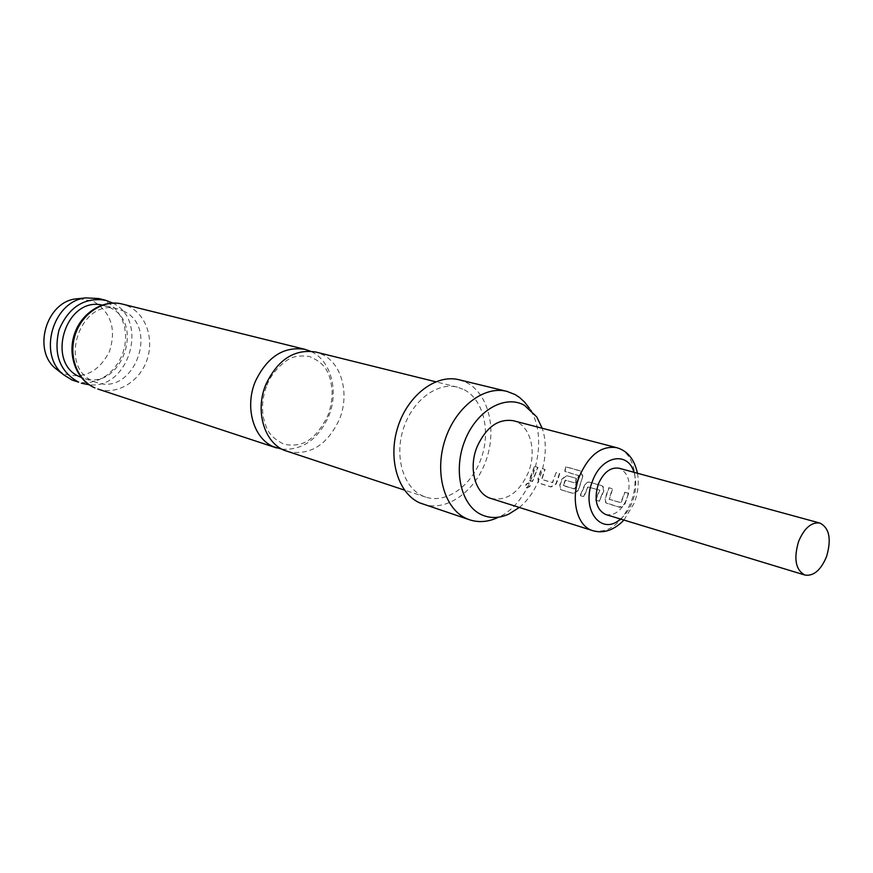 <?xml version="1.0" encoding="UTF-8"?>
<svg xmlns="http://www.w3.org/2000/svg" width="873" height="873" viewBox="0 0 873 873"><rect width="100%" height="100%" fill="white"/><g stroke="black" fill="none" stroke-linecap="round" stroke-linejoin="round"><path stroke-width="0.65" stroke-dasharray="4.37 3.27" d="M526.55 487.647C529.769 487.33 530.98 485.923 530.195 483.424L529.671 483.14C526.746 483.511 525.47 484.864 525.862 487.221L526.55 487.647M526.354 487.363C529.54 487.09 530.751 485.704 529.976 483.184L529.442 482.9C526.539 483.238 525.273 484.591 525.655 486.938L526.354 487.363M287.108 451.406C309.62 456.066 327.037 445.437 339.346 419.52C349.746 394.705 342.118 364.019 322.574 354.58L315.764 352.026M628.32 493.321L624.642 492.274L620.856 502.63L609.092 499.181L612.377 488.749L608.776 487.712L605.12 498.341L605.764 502.772L619.23 507.082L624.642 504.081L628.625 493.387L624.948 492.328L621.118 502.804L609.354 499.345L612.682 488.804L609.07 487.767L605.382 498.516L606.026 503.012L619.47 507.311L622.514 506.853L624.893 504.256L628.625 493.387M587.791 486.992L599.565 490.069L595.539 500.043L599.107 501.102L603.472 490.877L603.003 486.894L601.366 485.584L588.969 482.038L586.983 482.289L584.484 485.377L580.163 495.471L583.655 496.508L587.791 486.992L599.849 490.179L595.779 500.262L599.347 501.32L603.767 490.975C604.334 488.302 603.636 486.523 601.672 485.65L589.275 482.092L586.94 482.507L584.779 485.475L580.403 495.689L583.895 496.726L588.075 487.101M582.553 476.091L579.901 470.842L565.453 466.771L564.809 471.376L578.592 475.621L574.205 488.924L562.998 485.312L565.235 480.128L575.001 482.955L576.311 478.404L566.457 475.578L562.07 478.884L559.713 484.995L560.968 489.786L572.972 493.343L578.155 490.408L582.869 476.112L580.218 470.809L565.769 466.739L565.115 471.398L578.897 475.643L574.827 488.869L563.369 485.835L565.529 480.237L575.285 483.064L576.606 478.459L566.752 475.643L562.365 478.993L559.975 485.159L560.608 489.567L573.223 493.561L578.417 490.582L582.869 476.112M556.046 472.599L552.402 482.529L541.609 479.364L544.774 469.379L541.467 468.43L537.954 478.6L538.576 482.933L550.808 486.774L555.872 483.86L559.418 473.57L556.046 472.599L552.674 482.693L541.871 479.528L545.079 469.434L541.762 468.485L538.215 478.775L538.848 483.162L551.049 486.992L556.134 484.035L557.4 481.023L559.724 473.624L556.352 472.653M534.44 466.411L529.027 480.325L532.312 481.296L537.724 467.35L534.44 466.411L532.454 473.744L529.267 480.543L532.552 481.514L538.019 467.415L534.734 466.477M605.775 514.546C614.483 516.03 621.511 510.77 626.858 498.789C631.452 483.206 628.876 473.024 619.121 468.244M490.964 498.472C506.678 501.375 519.129 492.732 528.318 472.533C537.255 450.806 529.922 424.485 513.379 420.731M282.001 449.213C302.516 450.37 318.067 439.425 328.641 416.377C338.975 391.77 331.325 361.302 311.825 351.906L310.275 351.164M79.007 298.588L93.738 301.491C111.242 312.632 116.469 329.328 109.431 351.579C98.704 372.193 83.448 379.548 63.674 373.655L58.24 370.578M74.816 381.086L82.815 382.647L91.021 382.188L99.053 379.766L106.539 375.499L113.152 369.595L118.575 362.35L122.58 354.089L124.992 345.184L125.69 336.05L124.643 327.08L121.893 318.71L117.549 311.312L111.809 305.244L104.924 300.803L98.627 298.522M123.104 310.886C159.901 326.644 134.147 396.407 96.543 382.45L93.837 381.425C56.941 367.544 80.229 297.136 117.735 308.933L123.104 310.886M519.326 507.442C540.311 490.702 551.027 453.578 542.166 428.239M536.819 416.999L529.103 407.887C551.169 439.032 532.694 503.099 497.435 517.722L508.817 514.11M458.958 379.733L467.142 382.876C488.956 394.487 497.108 430.258 485.846 461.02C474.857 491.892 446.365 512.091 423.067 504.201M102.043 305.048L109.529 307.438C146.129 323.075 120.649 392.021 83.251 378.14L81.178 377.376M112.781 303.062C149.196 320.282 129.204 389.598 89.21 384.775M464.403 389.827C483.664 399.987 490.986 431.535 481.078 458.751C471.409 486.075 446.267 503.961 425.718 497.097L422.565 495.864C403.326 487.33 394.247 456.688 403.391 428.654C412.296 400.532 437.177 381.861 457.419 387.154L464.403 389.827M592.756 530.664C608.568 533.458 621.281 524.062 630.884 502.466C640.247 479.255 633.318 451.417 616.676 447.674M620.517 519.031C625.614 514.743 629.586 508.959 632.434 501.669C636.242 491.204 636.766 481.416 633.994 472.304M97.82 389.009C116.6 395.294 138.807 382.287 146.555 361.127C154.543 340.044 146.588 314.957 128.735 306.39L122.318 304.066M266.92 385.233C272.867 368.952 289.225 358.203 289.858 358.879C293.961 356.228 300.388 355.409 309.162 356.413C319.365 360.56 325.749 366.42 328.292 374.004C330.038 376.994 331.314 382.789 332.111 391.42C332.231 399.594 330.812 407.669 327.833 415.624C314.291 442.797 300.192 447.434 283.856 444.182C267.138 435.714 266.505 427.748 263.537 418.102C261.485 407.418 262.609 396.462 266.92 385.233M637.454 473.253C639.145 482.442 638.076 492.394 634.245 503.099L623.955 520.079M96.543 382.45L83.251 378.14M425.718 497.097L404.483 490.102M457.419 387.154L435.714 381.774M117.735 308.933L104.193 305.506"/><path stroke-width="1.31" d="M435.714 381.774L315.764 352.026C294.485 348.742 277.865 359.512 265.916 384.327C254.872 410.266 263.908 441.945 284.031 450.217L404.483 490.102M819.922 523.069L619.121 468.244C610.587 466.946 603.658 472.206 598.343 484.035C593.782 499.531 596.248 509.701 605.775 514.546L804.928 575.056C813.56 576.366 820.751 570.265 826.502 556.745C831.642 539.274 829.448 528.045 819.922 523.069C811.454 521.912 804.36 528.012 798.62 541.38C793.502 558.796 795.609 570.025 804.928 575.056M592.756 530.664C576.998 526.419 570.156 499.105 579.552 475.971C589.057 454.877 601.432 445.448 616.676 447.674L513.379 420.731C498.243 418.429 486.141 427.115 477.073 446.801C468.135 468.408 475.305 494.194 490.964 498.472L592.756 530.664C603.527 533.818 613.926 530.282 623.955 520.079M310.275 351.164L305.026 349.364C283.801 346.079 267.258 356.741 255.385 381.348C244.407 407.08 253.465 438.519 273.533 446.758L282.001 449.213M105.284 300.181L98.627 298.522L85.936 297.9C52.915 300.716 37.288 354.885 63.751 374.855L71.968 379.995L78.483 382.134C59.79 371.549 53.308 354.143 59.015 329.95C68.716 307.132 84.135 297.202 105.284 300.181L112.781 303.062M542.166 428.239L536.819 416.999L524.433 405.279C504.889 394.28 476.527 410.517 464.84 440.658C452.847 470.645 461.162 505.707 481.623 514.775C490.244 518.595 499.301 518.366 508.817 514.11L519.326 507.442M497.435 517.722C487.92 521.999 478.677 522.709 469.718 519.839L466.422 518.529C444.532 508.894 434.274 473.286 444.87 440.418C455.204 407.451 483.762 385.419 506.776 391.333L515.005 394.52L519.544 397.466L524.673 402.169L529.103 407.887M469.718 519.839L419.782 502.903C398.001 493.365 387.601 458.751 397.881 426.952C407.909 395.065 436.064 373.862 458.958 379.733L506.776 391.333M81.178 377.376L80.567 377.114C45.101 363.899 65.202 296.482 102.043 305.048M89.21 384.775L81.331 383.225M58.24 370.578L56.145 368.952C31.974 350.695 46.182 301.436 76.366 298.85L79.007 298.588M633.994 472.304C627.883 450.752 601.541 455.728 592.516 481.023C580.6 509.472 601.355 536.535 620.517 519.031M94.939 387.907L94.797 387.852C76.944 380.333 67.101 356.031 74.391 334.261C81.505 312.436 103.658 299.177 122.318 304.066C103.811 299.286 82.215 313.025 75.264 334.599C68.116 356.108 77.293 380.388 94.939 387.907M616.676 447.674C627.48 450.741 634.398 459.274 637.454 473.253M276.599 447.947L97.82 389.009M305.026 349.364L122.318 304.066M56.145 368.952L63.751 374.855M76.366 298.85L85.936 297.9"/></g></svg>
